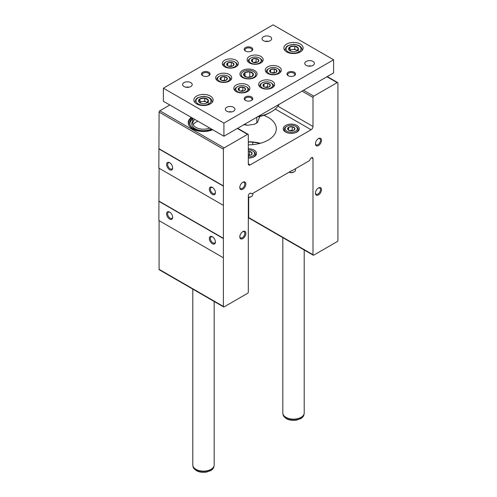<?xml version="1.0" encoding="UTF-8"?>
<svg xmlns="http://www.w3.org/2000/svg" width="497" height="497" viewBox="0 0 497 497"><rect width="100%" height="100%" fill="white"/><g stroke="black" fill="none" stroke-linecap="round" stroke-linejoin="round"><path stroke-width="0.75" d="M292 170.732L308.861 160.997A2.137 1.236 120 0 0 310.171 159.363A2.137 1.236 120 0 1 312.551 157.63A2.137 1.236 120 0 1 312.992 158.611L312.992 254.7A1.069 0.615 120 0 0 313.216 255.191A1.069 0.615 120 0 0 313.75 255.135L337.165 241.617A1.069 0.615 120 0 0 337.917 240.306L337.917 83.074A1.069 0.615 120 0 0 337.699 82.583A1.069 0.615 120 0 0 337.165 82.632L313.75 96.151A1.069 0.615 120 0 0 312.992 97.462L312.992 126.462A2.678 1.547 120 0 1 311.103 129.742L250.202 164.898L248.314 163.805L248.314 134.805A1.069 0.615 120 0 0 248.09 134.314A1.069 0.615 120 0 0 247.556 134.37L224.141 147.889A1.069 0.615 120 0 0 223.383 149.199L223.383 306.432A1.069 0.615 120 0 0 223.607 306.922A1.069 0.615 120 0 0 224.141 306.873L247.556 293.354A1.069 0.615 120 0 0 248.314 292.043L248.314 195.955A2.137 1.236 120 0 1 249.245 193.799A2.137 1.236 120 0 1 250.892 193.227A2.137 1.236 120 0 1 251.134 193.451A2.137 1.236 120 0 0 251.376 193.675A2.137 1.236 120 0 0 252.445 193.569L291.77 170.601M318.478 145.571A4.28 2.473 -60 0 1 315.452 143.826A4.28 2.473 -60 0 1 318.478 138.582A4.28 2.473 -60 0 1 321.503 140.328A4.28 2.473 -60 0 1 318.478 145.571M242.828 238.603A4.28 2.473 -60 0 1 239.802 236.858A4.28 2.473 -60 0 1 242.828 231.614A4.28 2.473 -60 0 1 245.853 233.36A4.28 2.473 -60 0 1 242.828 238.603M318.478 194.93A4.28 2.473 -60 0 1 315.452 193.178A4.28 2.473 -60 0 1 318.478 187.941A4.28 2.473 -60 0 1 321.503 189.686A4.28 2.473 -60 0 1 318.478 194.93M242.828 189.251A4.28 2.473 -60 0 1 239.802 187.499A4.28 2.473 -60 0 1 242.828 182.262A4.28 2.473 -60 0 1 245.853 184.008A4.28 2.473 -60 0 1 242.828 189.251M248.314 163.805A2.678 1.547 120 0 0 248.867 165.029A2.678 1.547 120 0 0 250.202 164.898M248.686 197.359L248.686 217.574A1.069 0.615 120 0 0 248.91 218.065L313.216 255.191M159.083 220.649L159.083 269.306A1.069 0.615 120 0 0 159.301 269.796L223.607 306.922M159.083 168.241L158.854 220.519L223.159 257.645M169.825 104.997L159.835 110.763A1.069 0.615 120 0 0 159.083 112.073L158.854 168.11L223.159 205.236M296.914 125.48A8.027 4.635 180 0 1 299.269 128.754A8.027 4.635 180 0 1 291.242 133.389A8.027 4.635 180 0 1 283.215 128.754A8.027 4.635 180 0 1 288.173 124.474A8.027 4.635 180 0 1 296.914 125.48M248.314 148.802A8.027 4.635 180 0 1 254.172 150.156A8.027 4.635 180 0 1 256.527 153.436A8.027 4.635 180 0 1 248.314 158.065M263.801 115.347A27.813 16.059 180 0 1 268.169 117.398A27.813 16.059 180 0 1 276.313 128.754A27.813 16.059 180 0 1 248.314 144.813M191.289 117.391A15.264 8.816 0 0 0 188.5 124.356A15.264 8.816 0 0 0 192.693 128.916A15.264 8.816 0 0 0 212.66 129.729M223.383 185.884L159.083 148.758M223.159 186.015L158.854 148.889M169.632 169.701A4.28 2.473 -120 0 0 172.658 167.955A4.28 2.473 -120 0 0 169.632 162.718A4.28 2.473 -120 0 0 166.607 164.464A4.28 2.473 -120 0 0 169.632 169.701M212.374 194.383A4.28 2.473 -120 0 0 215.406 192.631A4.28 2.473 -120 0 0 212.374 187.394A4.28 2.473 -120 0 0 209.349 189.14A4.28 2.473 -120 0 0 212.374 194.383M223.383 238.299L159.083 201.173M223.159 238.43L158.854 201.304M212.374 243.735A4.28 2.473 -120 0 0 215.406 241.989A4.28 2.473 -120 0 0 212.374 236.746A4.28 2.473 -120 0 0 209.349 238.492A4.28 2.473 -120 0 0 212.374 243.735M169.632 219.059A4.28 2.473 -120 0 0 172.658 217.313A4.28 2.473 -120 0 0 169.632 212.07A4.28 2.473 -120 0 0 166.607 213.816A4.28 2.473 -120 0 0 169.632 219.059M259.919 143.403A28.888 16.674 0 0 0 248.314 142.043M248.314 141.788A27.813 16.059 180 0 1 260.298 143.304M190.171 126.996A14.978 8.648 180 0 1 188.512 123.032L188.512 123.56A14.978 8.648 0 0 0 188.661 124.778M242.561 182.43A3.554 2.05 -60 0 1 244.095 182.38A3.554 2.05 -60 0 1 244.636 185.226A3.554 2.05 -60 0 1 242.312 188.363A3.554 2.05 -60 0 1 240.536 188.537A3.554 2.05 -60 0 1 239.815 187.183M318.21 188.108A3.554 2.05 -60 0 1 319.745 188.059A3.554 2.05 -60 0 1 320.285 190.91A3.554 2.05 -60 0 1 317.962 194.041A3.554 2.05 -60 0 1 316.185 194.215A3.554 2.05 -60 0 1 315.465 192.861M242.561 231.782A3.554 2.05 -60 0 1 244.095 231.732A3.554 2.05 -60 0 1 244.636 234.584A3.554 2.05 -60 0 1 242.312 237.715A3.554 2.05 -60 0 1 240.536 237.895A3.554 2.05 -60 0 1 239.815 236.541M318.21 138.75A3.554 2.05 -60 0 1 319.745 138.7A3.554 2.05 -60 0 1 320.285 141.552A3.554 2.05 -60 0 1 317.962 144.683A3.554 2.05 -60 0 1 316.185 144.863A3.554 2.05 -60 0 1 315.465 143.509M212.648 187.562A3.554 2.05 -120 0 0 211.113 187.512A3.554 2.05 -120 0 0 210.566 190.363A3.554 2.05 -120 0 0 212.89 193.495A3.554 2.05 -120 0 0 214.667 193.668A3.554 2.05 -120 0 0 215.394 192.314M169.899 212.238A3.554 2.05 -120 0 0 168.371 212.188A3.554 2.05 -120 0 0 167.824 215.039A3.554 2.05 -120 0 0 170.148 218.171A3.554 2.05 -120 0 0 171.925 218.351A3.554 2.05 -120 0 0 172.652 216.996M212.648 236.914A3.554 2.05 -120 0 0 211.113 236.864A3.554 2.05 -120 0 0 210.566 239.716A3.554 2.05 -120 0 0 212.89 242.847A3.554 2.05 -120 0 0 214.667 243.027A3.554 2.05 -120 0 0 215.394 241.672M169.899 162.886A3.554 2.05 -120 0 0 168.371 162.836A3.554 2.05 -120 0 0 167.824 165.681A3.554 2.05 -120 0 0 170.148 168.818A3.554 2.05 -120 0 0 171.925 168.992A3.554 2.05 -120 0 0 172.652 167.638M209.746 128.046A10.698 6.175 180 0 1 198.614 128.53A10.698 6.175 180 0 1 192.793 123.032A10.698 6.175 180 0 1 194.812 119.423M211.343 128.965A11.766 6.796 180 0 1 196.508 129.382A11.766 6.796 180 0 1 192.793 121.075M193.227 124.784A10.698 6.175 180 0 1 197.961 121.243A10.698 6.175 180 0 0 193.227 124.784M188.512 123.032A14.978 8.648 180 0 1 191.755 117.659M212.014 129.357A13.873 8.008 180 0 1 189.866 124.554A13.873 8.008 180 0 1 192.544 118.112M190.028 124.971A13.587 7.846 180 0 1 192.793 119.075M223.911 123.119L333.605 59.789L273.089 24.85L163.395 88.18L223.911 123.119L223.911 136.221L333.605 72.891L333.605 59.789M223.911 136.221L163.395 101.282L163.395 88.18M286.701 51.93A9.629 5.56 0 0 0 297.194 53.136A9.629 5.56 0 0 0 303.139 47.998A9.629 5.56 0 0 0 293.51 42.438A9.629 5.56 0 0 0 283.88 47.998A9.629 5.56 0 0 0 286.701 51.93M196.682 103.904A9.629 5.56 0 0 0 207.174 105.109A9.629 5.56 0 0 0 213.12 99.972A9.629 5.56 0 0 0 203.49 94.411A9.629 5.56 0 0 0 193.861 99.972A9.629 5.56 0 0 0 196.682 103.904M312.992 61.429A4.815 2.777 180 0 1 314.402 63.392A4.815 2.777 180 0 1 309.588 66.176A4.815 2.777 180 0 1 304.773 63.392A4.815 2.777 180 0 1 307.742 60.827A4.815 2.777 180 0 1 312.992 61.429M190.817 82.614A4.815 2.777 180 0 1 192.227 84.577A4.815 2.777 180 0 1 187.412 87.354A4.815 2.777 180 0 1 182.598 84.577A4.815 2.777 180 0 1 185.567 82.011A4.815 2.777 180 0 1 190.817 82.614M270.25 36.753A4.815 2.777 180 0 1 271.66 38.716A4.815 2.777 180 0 1 266.846 41.499A4.815 2.777 180 0 1 262.031 38.716A4.815 2.777 180 0 1 265 36.151A4.815 2.777 180 0 1 270.25 36.753M233.559 107.29A4.815 2.777 180 0 1 234.969 109.253A4.815 2.777 180 0 1 230.154 112.036A4.815 2.777 180 0 1 225.34 109.253A4.815 2.777 180 0 1 228.309 106.687A4.815 2.777 180 0 1 233.559 107.29M294.267 72.239A4.28 2.473 180 0 1 294.267 75.73A4.28 2.473 180 0 1 288.217 75.73A4.28 2.473 180 0 1 288.217 72.239A4.28 2.473 180 0 1 294.267 72.239M208.783 72.239A4.28 2.473 180 0 1 208.783 75.73A4.28 2.473 180 0 1 202.733 75.73A4.28 2.473 180 0 1 202.733 72.239A4.28 2.473 180 0 1 208.783 72.239M251.525 47.563A4.28 2.473 180 0 1 251.525 51.054A4.28 2.473 180 0 1 245.475 51.054A4.28 2.473 180 0 1 245.475 47.563A4.28 2.473 180 0 1 251.525 47.563M251.525 96.915A4.28 2.473 180 0 1 251.525 100.413A4.28 2.473 180 0 1 245.475 100.413A4.28 2.473 180 0 1 245.475 96.915A4.28 2.473 180 0 1 251.525 96.915M247.531 85.03A8.027 4.635 180 0 1 249.879 88.304A8.027 4.635 180 0 1 241.853 92.939A8.027 4.635 180 0 1 233.832 88.304A8.027 4.635 180 0 1 238.784 84.024A8.027 4.635 180 0 1 247.531 85.03M229.372 74.544A8.027 4.635 180 0 1 231.72 77.824A8.027 4.635 180 0 1 223.7 82.452A8.027 4.635 180 0 1 215.673 77.824A8.027 4.635 180 0 1 220.631 73.544A8.027 4.635 180 0 1 229.372 74.544M236.019 60.23A8.027 4.635 180 0 1 238.367 63.504A8.027 4.635 180 0 1 230.341 68.139A8.027 4.635 180 0 1 222.321 63.504A8.027 4.635 180 0 1 227.272 59.224A8.027 4.635 180 0 1 236.019 60.23M260.819 56.391A8.027 4.635 180 0 1 263.168 59.665A8.027 4.635 180 0 1 255.147 64.299A8.027 4.635 180 0 1 247.121 59.665A8.027 4.635 180 0 1 252.072 55.384A8.027 4.635 180 0 1 260.819 56.391M278.972 66.871A8.027 4.635 180 0 1 281.327 70.152A8.027 4.635 180 0 1 273.3 74.78A8.027 4.635 180 0 1 265.28 70.152A8.027 4.635 180 0 1 270.231 65.871A8.027 4.635 180 0 1 278.972 66.871M272.331 81.191A8.027 4.635 180 0 1 274.679 84.465A8.027 4.635 180 0 1 266.659 89.1A8.027 4.635 180 0 1 258.633 84.465A8.027 4.635 180 0 1 263.584 80.191A8.027 4.635 180 0 1 272.331 81.191M254.551 70.493A8.561 4.939 180 0 1 254.551 77.482A8.561 4.939 180 0 1 242.449 77.482A8.561 4.939 180 0 1 242.449 70.493A8.561 4.939 180 0 1 254.551 70.493M245.754 100.556A3.554 2.05 180 0 1 244.946 99.251A3.554 2.05 180 0 1 247.139 97.356A3.554 2.05 180 0 1 251.016 97.803A3.554 2.05 180 0 1 252.054 99.251A3.554 2.05 180 0 1 251.246 100.556M245.754 51.203A3.554 2.05 180 0 1 244.946 49.899A3.554 2.05 180 0 1 247.139 48.004A3.554 2.05 180 0 1 251.016 48.445A3.554 2.05 180 0 1 252.054 49.899A3.554 2.05 180 0 1 251.246 51.203M203.012 75.879A3.554 2.05 180 0 1 202.204 74.575A3.554 2.05 180 0 1 204.397 72.68A3.554 2.05 180 0 1 208.274 73.127A3.554 2.05 180 0 1 209.312 74.575A3.554 2.05 180 0 1 208.504 75.879M288.496 75.879A3.554 2.05 180 0 1 287.688 74.575A3.554 2.05 180 0 1 289.881 72.68A3.554 2.05 180 0 1 293.758 73.127A3.554 2.05 180 0 1 294.796 74.575A3.554 2.05 180 0 1 293.988 75.879M228.552 111.875A4.815 2.777 180 0 1 231.757 111.875M265.243 41.338A4.815 2.777 180 0 1 268.448 41.338M185.81 87.199A4.815 2.777 180 0 1 189.015 87.199M307.985 66.014A4.815 2.777 180 0 1 311.19 66.014M279.115 104.351A32.094 18.532 180 0 1 271.194 111.9L269.983 112.595A30.385 17.544 180 0 1 257.216 116.994M271.194 111.9A32.094 18.532 180 0 1 258.129 116.472M256.8 117.236L256.8 123.001L254.358 124.231L247.904 125.225L243.673 124.573M259.838 116.46L257.452 122.442L256.067 123.43A10.698 6.175 180 0 1 254.358 124.231M245.462 123.784L245.462 124.759M247.904 125.225A10.698 6.175 180 0 1 243.959 124.654M251.991 76.526A4.939 2.852 180 0 1 247.22 77.265L251.991 76.526L253.271 73.773A4.939 2.852 180 0 1 251.991 76.526M243.729 75.246L247.22 77.265A4.939 2.852 180 0 1 243.729 75.246A4.939 2.852 180 0 1 245.009 72.494L243.729 75.246M249.78 71.754A4.939 2.852 180 0 1 253.271 73.773L249.78 71.754L245.009 72.494A4.939 2.852 180 0 1 249.78 71.754L249.78 77.178M243.375 77.47A7.244 4.181 180 0 1 246.624 70.468A7.244 4.181 180 0 1 255.501 75.594A7.244 4.181 180 0 1 243.375 77.47M245.009 76.277L245.009 72.494M214.188 301.486L214.188 464.937A10.698 6.175 180 0 1 214.132 465.552A10.698 6.175 180 0 1 203.49 471.113A10.698 6.175 180 0 1 192.842 465.552A10.698 6.175 180 0 1 192.793 464.937L192.793 289.13M304.207 249.991L304.207 412.964A10.698 6.175 180 0 1 304.158 413.579A10.698 6.175 180 0 1 293.51 419.139A10.698 6.175 180 0 1 282.868 413.579A10.698 6.175 180 0 1 282.812 412.964L282.812 237.634M261.739 83.204L262.341 82.85A6.101 3.522 180 0 1 270.971 82.85A6.101 3.522 180 0 1 270.971 87.832A6.101 3.522 180 0 1 262.341 87.832A6.101 3.522 180 0 1 262.341 82.85L261.739 83.204A6.952 4.013 180 0 0 259.701 86.043L259.701 86.776M270.238 84.788L270.169 84.751A3.659 2.112 180 0 0 267.684 83.316L267.523 83.291A3.659 2.112 180 0 0 264.131 83.813L264.013 83.881A3.659 2.112 180 0 0 263.099 85.844L263.143 85.938A3.659 2.112 180 0 0 264.069 86.838A3.659 2.112 180 0 0 265.628 87.366L265.789 87.391A3.659 2.112 180 0 0 269.181 86.869L269.299 86.801A3.659 2.112 180 0 0 270.213 84.844L270.238 84.788M267.684 83.316L270.169 84.751M270.213 84.844L269.299 86.801M263.099 85.844L264.013 83.881M264.131 83.813L267.523 83.291M270.971 82.85L271.573 83.204A6.952 4.013 180 0 1 273.611 86.043A6.952 4.013 180 0 1 273.431 86.95M259.881 86.95A6.952 4.013 180 0 1 259.701 86.043M264.889 87.192L267.616 86.77L267.616 83.272M267.616 86.77L268.374 87.205M264.037 86.782L264.037 83.831M265.038 87.236A3.212 1.851 180 0 1 265.827 87.043A3.212 1.851 180 0 1 268.274 87.236M268.386 68.884L268.989 68.53A6.101 3.522 180 0 1 277.612 68.53A6.101 3.522 180 0 1 277.612 73.513A6.101 3.522 180 0 1 268.989 73.513A6.101 3.522 180 0 1 268.989 68.53L268.386 68.884A6.952 4.013 180 0 0 266.349 71.723L266.349 72.463M276.879 70.468L276.81 70.431A3.659 2.112 180 0 0 274.332 68.996L274.17 68.971A3.659 2.112 180 0 0 270.772 69.493L270.654 69.561A3.659 2.112 180 0 0 269.747 71.525L269.79 71.618A3.659 2.112 180 0 0 270.716 72.519A3.659 2.112 180 0 0 272.275 73.053L272.437 73.078A3.659 2.112 180 0 0 275.829 72.55L275.947 72.481A3.659 2.112 180 0 0 276.854 70.524L276.879 70.468M274.332 68.996L276.81 70.431M276.854 70.524L275.947 72.481M269.747 71.525L270.654 69.561M270.772 69.493L274.17 68.971M277.612 68.53L278.221 68.884A6.952 4.013 180 0 1 280.258 71.723A6.952 4.013 180 0 1 280.072 72.637M266.529 72.637A6.952 4.013 180 0 1 266.349 71.723M271.536 72.873L274.263 72.45L274.263 68.959M274.263 72.45L275.021 72.885M270.679 72.463L270.679 69.512M271.685 72.916A3.212 1.851 180 0 1 272.468 72.73A3.212 1.851 180 0 1 274.922 72.916M250.227 58.397L250.836 58.05A6.101 3.522 180 0 1 259.459 58.05A6.101 3.522 180 0 1 259.459 63.032A6.101 3.522 180 0 1 250.836 63.032A6.101 3.522 180 0 1 250.836 58.05L250.227 58.397A6.952 4.013 180 0 0 248.189 61.237L248.189 61.976M258.726 59.988L258.657 59.944A3.659 2.112 180 0 0 256.172 58.516L256.011 58.491A3.659 2.112 180 0 0 252.619 59.013L252.501 59.081A3.659 2.112 180 0 0 251.588 61.038L251.631 61.131A3.659 2.112 180 0 0 252.557 62.032A3.659 2.112 180 0 0 254.116 62.566L254.278 62.591A3.659 2.112 180 0 0 257.676 62.069L257.794 62.001A3.659 2.112 180 0 0 258.701 60.038L258.726 59.988M256.172 58.516L258.657 59.944M258.701 60.038L257.794 62.001M251.588 61.038L252.501 59.081M252.619 59.013L256.011 58.491M259.459 58.05L260.061 58.397A6.952 4.013 180 0 1 262.099 61.237A6.952 4.013 180 0 1 261.919 62.15M248.376 62.15A6.952 4.013 180 0 1 248.189 61.237M253.377 62.392L256.104 61.97L256.104 58.472M256.104 61.97L256.862 62.405M252.526 61.982L252.526 59.025M253.526 62.436A3.212 1.851 180 0 1 254.315 62.243A3.212 1.851 180 0 1 256.763 62.436M225.427 62.237L226.029 61.889A6.101 3.522 180 0 1 234.659 61.889A6.101 3.522 180 0 1 234.659 66.865A6.101 3.522 180 0 1 226.029 66.865A6.101 3.522 180 0 1 226.029 61.889L225.427 62.237A6.952 4.013 180 0 0 223.389 65.076L223.389 65.815M233.925 63.821L233.857 63.784A3.659 2.112 180 0 0 231.372 62.349L231.211 62.324A3.659 2.112 180 0 0 227.819 62.852L227.701 62.92A3.659 2.112 180 0 0 226.787 64.877L226.831 64.97A3.659 2.112 180 0 0 227.756 65.871A3.659 2.112 180 0 0 229.316 66.405L229.477 66.43A3.659 2.112 180 0 0 232.869 65.902L232.987 65.834A3.659 2.112 180 0 0 233.901 63.877L233.925 63.821M231.372 62.349L233.857 63.784M233.901 63.877L232.987 65.834M226.787 64.877L227.701 62.92M227.819 62.852L231.211 62.324M234.659 61.889L235.261 62.237A6.952 4.013 180 0 1 237.299 65.076A6.952 4.013 180 0 1 237.119 65.989M223.569 65.989A6.952 4.013 180 0 1 223.389 65.076M228.577 66.225L231.304 65.803L231.304 62.311M231.304 65.803L232.062 66.244M227.725 65.821L227.725 62.864M228.726 66.269A3.212 1.851 180 0 1 229.515 66.082A3.212 1.851 180 0 1 231.962 66.269M218.779 76.557L219.388 76.209A6.101 3.522 180 0 1 228.011 76.209A6.101 3.522 180 0 1 228.011 81.185A6.101 3.522 180 0 1 219.388 81.185A6.101 3.522 180 0 1 219.388 76.209L218.779 76.557A6.952 4.013 180 0 0 216.742 79.396L216.742 80.135M227.278 78.141L227.21 78.104A3.659 2.112 180 0 0 224.725 76.668L224.563 76.644A3.659 2.112 180 0 0 221.171 77.172L221.053 77.234A3.659 2.112 180 0 0 220.146 79.197L220.19 79.29A3.659 2.112 180 0 0 221.109 80.191A3.659 2.112 180 0 0 222.668 80.725L222.83 80.75A3.659 2.112 180 0 0 226.228 80.222L226.346 80.154A3.659 2.112 180 0 0 227.253 78.197L227.278 78.141M224.725 76.668L227.21 78.104M227.253 78.197L226.346 80.154M220.146 79.197L221.053 77.234M221.171 77.172L224.563 76.644M228.011 76.209L228.614 76.557A6.952 4.013 180 0 1 230.651 79.396A6.952 4.013 180 0 1 230.471 80.309M216.928 80.309A6.952 4.013 180 0 1 216.742 79.396M221.929 80.545L224.656 80.123L224.656 76.631M224.656 80.123L225.414 80.564M221.078 80.135L221.078 77.184M222.078 80.589A3.212 1.851 180 0 1 222.867 80.402A3.212 1.851 180 0 1 225.315 80.589M236.939 87.037L237.541 86.689A6.101 3.522 180 0 1 246.164 86.689A6.101 3.522 180 0 1 246.164 91.665A6.101 3.522 180 0 1 237.541 91.665A6.101 3.522 180 0 1 237.541 86.689L236.939 87.037A6.952 4.013 180 0 0 234.901 89.876L234.901 90.616M245.437 88.628L245.369 88.584A3.659 2.112 180 0 0 242.884 87.149L242.722 87.124A3.659 2.112 180 0 0 239.324 87.652L239.206 87.72A3.659 2.112 180 0 0 238.299 89.677L238.343 89.771A3.659 2.112 180 0 0 239.268 90.671A3.659 2.112 180 0 0 240.828 91.206L240.989 91.231A3.659 2.112 180 0 0 244.381 90.709L244.499 90.64A3.659 2.112 180 0 0 245.412 88.677L245.437 88.628M242.884 87.149L245.369 88.584M245.412 88.677L244.499 90.64M238.299 89.677L239.206 87.72M239.324 87.652L242.722 87.124M246.164 86.689L246.773 87.037A6.952 4.013 180 0 1 248.811 89.876A6.952 4.013 180 0 1 248.624 90.789M235.081 90.789A6.952 4.013 180 0 1 234.901 89.876M240.088 91.026L242.816 90.603L242.816 87.112M242.816 90.603L243.573 91.044M239.231 90.622L239.231 87.665M240.237 91.075A3.212 1.851 180 0 1 241.026 90.883A3.212 1.851 180 0 1 243.474 91.075M206.982 102.867L208.262 100.108A4.939 2.852 180 0 1 206.982 102.867A4.939 2.852 180 0 1 202.211 103.6A4.939 2.852 180 0 1 199.993 102.867A4.939 2.852 180 0 1 198.713 101.587A4.939 2.852 180 0 1 199.993 98.828L198.713 101.587M204.77 98.089A4.939 2.852 180 0 1 208.262 100.108L204.77 98.089L199.993 98.828A4.939 2.852 180 0 1 204.77 98.089L204.77 101.146L207.28 102.599M199.682 102.562L199.993 101.885L202.378 101.518A4.28 2.473 180 0 1 206.516 102.158A4.28 2.473 180 0 1 207.206 102.68M199.794 102.662A4.28 2.473 180 0 1 202.378 101.518L204.77 101.146M208.262 103.165L208.262 100.108M199.993 101.885L199.993 98.828M203.068 103.687A2.678 1.547 180 0 1 203.907 103.687M297.007 50.887L298.287 48.134A4.939 2.852 180 0 1 297.007 50.887A4.939 2.852 180 0 1 292.23 51.626A4.939 2.852 180 0 1 290.018 50.887A4.939 2.852 180 0 1 288.738 49.613A4.939 2.852 180 0 1 290.018 46.855L288.738 49.613M294.789 46.115A4.939 2.852 180 0 1 298.287 48.134L294.789 46.115L290.018 46.855A4.939 2.852 180 0 1 294.789 46.115L294.789 49.172L297.305 50.626M289.701 50.588L290.018 49.911L292.404 49.545A4.28 2.473 180 0 1 296.535 50.185A4.28 2.473 180 0 1 297.231 50.706M289.813 50.688A4.28 2.473 180 0 1 292.404 49.545L294.789 49.172M298.287 51.191L298.287 48.134M290.018 49.911L290.018 46.855M293.093 51.713A2.678 1.547 180 0 1 293.932 51.713M248.314 149.914A6.101 3.522 180 0 1 252.811 150.945A6.101 3.522 180 0 1 254.097 154.834A6.101 3.522 180 0 1 248.314 156.953M248.314 155.542A3.659 2.112 180 0 0 251.028 154.958L251.147 154.89A3.659 2.112 180 0 0 252.054 152.933L252.01 152.84A3.659 2.112 180 0 0 249.525 151.405L249.364 151.38A3.659 2.112 180 0 0 248.314 151.324M249.525 151.405L252.01 152.84M252.054 152.933L251.147 154.89M252.78 193.37L252.78 194.694A4.28 2.473 180 0 1 251.525 196.439A4.28 2.473 180 0 1 248.314 197.16M251.525 196.439L250.948 196.775A3.46 1.994 180 0 1 248.314 197.359M252.811 150.945L253.42 151.293A6.952 4.013 180 0 1 255.452 154.132A6.952 4.013 180 0 1 251.991 157.605M248.314 155.039L249.457 154.859L249.457 151.368M249.457 154.859L250.215 155.3M248.314 155.076A3.212 1.851 180 0 1 250.121 155.325M286.328 126.617L286.931 126.269A6.101 3.522 180 0 1 295.553 126.269A6.101 3.522 180 0 1 295.553 131.245A6.101 3.522 180 0 1 286.931 131.245A6.101 3.522 180 0 1 286.931 126.269L286.328 126.617A6.952 4.013 180 0 0 284.29 129.456L284.29 131.065M294.82 128.201L294.752 128.164A3.659 2.112 180 0 0 292.267 126.729L292.106 126.704A3.659 2.112 180 0 0 288.714 127.232L288.595 127.294A3.659 2.112 180 0 0 287.688 129.257L287.732 129.35A3.659 2.112 180 0 0 288.658 130.251A3.659 2.112 180 0 0 290.217 130.786L290.378 130.81A3.659 2.112 180 0 0 293.77 130.282L293.889 130.214A3.659 2.112 180 0 0 294.796 128.257L294.82 128.201M292.267 126.729L294.752 128.164M294.796 128.257L293.889 130.214M287.688 129.257L288.595 127.294M288.714 127.232L292.106 126.704M295.522 168.694L295.522 170.017A4.28 2.473 180 0 1 294.267 171.763A4.28 2.473 180 0 1 289.086 172.148M294.267 171.763L293.69 172.099A3.46 1.994 180 0 1 288.993 172.204M295.553 126.269L296.162 126.617A6.952 4.013 180 0 1 298.194 129.456A6.952 4.013 180 0 1 294.733 132.929M287.751 132.929A6.952 4.013 180 0 1 284.29 129.456M289.471 130.605L292.199 130.183L292.199 126.692M292.199 130.183L292.963 130.624M288.62 130.195L288.62 127.244M289.621 130.649A3.212 1.851 180 0 1 290.41 130.463A3.212 1.851 180 0 1 292.863 130.649M337.165 82.632L326.951 76.737M313.75 96.151L303.537 90.255M312.992 97.462L302.021 91.131M312.992 126.462L277.91 106.209M311.103 129.742L275.245 109.036M247.556 134.37L237.342 128.475M224.141 147.889L159.835 110.763M223.383 149.199L159.083 112.073M223.383 306.432L159.083 269.306M251.134 193.451L250.581 193.128M312.992 158.611L311.476 157.735M312.992 254.7L248.686 217.574M214.132 465.552L213.965 466.534A10.53 6.076 180 0 1 203.49 472.007A10.53 6.076 180 0 1 193.01 466.534L192.842 465.552M304.158 413.579L303.99 414.56A10.53 6.076 180 0 1 293.51 420.033A10.53 6.076 180 0 1 283.035 414.56L282.868 413.579M198.191 103.904A7.486 4.324 180 0 1 201.552 96.673A7.486 4.324 180 0 1 210.722 101.966A7.486 4.324 180 0 1 198.191 103.904M195.097 102.705A8.561 4.939 180 0 1 194.93 101.717L196.315 98.735L197.725 97.698L203.441 96.325C208.883 96.766 211.747 98.561 212.045 101.717A8.561 4.939 180 0 1 211.877 102.705M288.217 51.93A7.486 4.324 180 0 1 291.571 44.693A7.486 4.324 180 0 1 300.747 49.992A7.486 4.324 180 0 1 288.217 51.93M285.123 50.725A8.561 4.939 180 0 1 284.955 49.743L286.34 46.761L287.751 45.724L293.466 44.351C298.902 44.792 301.772 46.588 302.07 49.743A8.561 4.939 180 0 1 301.903 50.725M337.699 82.583L327.262 76.557M248.09 134.314L237.653 128.288M251.376 193.675L250.432 193.128M192.793 118.255L192.793 123.032M213.965 466.534C213.623 468.186 212.561 469.528 210.771 470.572L206.59 472.063C199.421 472.927 194.892 471.088 193.01 466.534M303.99 414.56C303.648 416.213 302.58 417.555 300.797 418.592L296.616 420.089C289.447 420.953 284.918 419.108 283.035 414.56M273.611 86.043L273.611 86.776M280.258 71.723L280.258 72.463M262.099 61.237L262.099 61.976M237.299 65.076L237.299 65.815M230.651 79.396L230.651 80.135M248.811 89.876L248.811 90.616M194.93 101.717L194.93 102.519M212.045 101.717L212.045 102.519M284.955 49.743L284.955 50.545M302.07 49.743L302.07 50.545M255.452 154.132L255.452 155.747M298.194 129.456L298.194 131.065M252.78 142.223L252.78 144.627"/></g></svg>
